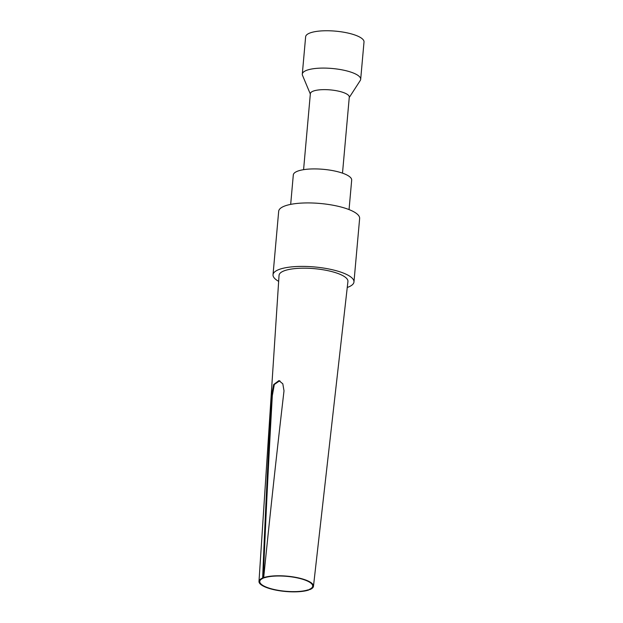 <?xml version="1.0" encoding="UTF-8"?>
<svg xmlns="http://www.w3.org/2000/svg" width="623" height="623" viewBox="0 0 623 623"><rect width="100%" height="100%" fill="white"/><g stroke="black" fill="none" stroke-linecap="round" stroke-linejoin="round"><path stroke-width="0.93" d="M262.657 578.004A27.35 7.702 5.1 0 0 258.989 581.43A27.35 7.702 5.1 0 0 277.983 590.503A27.35 7.702 5.1 0 0 308.774 590.004L308.12 589.833A26.571 7.484 5.1 0 1 278.208 590.308A26.571 7.484 5.1 0 1 259.768 581.5A26.571 7.484 5.1 0 1 263.311 578.175L262.657 578.004C265.032 519.27 268.022 458.411 271.605 395.41L273.653 384.547L278.925 380.622L282.811 383.815L284.01 390.831C276.495 455.281 269.72 517.542 263.693 577.622A27.35 7.702 5.1 0 1 294.656 577.155A27.35 7.702 5.1 0 1 313.47 586.298A27.35 7.702 5.1 0 1 309.81 589.623L309.156 589.451A26.571 7.484 5.1 0 0 312.691 586.227A26.571 7.484 5.1 0 0 294.43 577.342A26.571 7.484 5.1 0 0 264.347 577.794L263.693 577.622M280.062 381.042L279.556 380.863L274.322 384.484L272.321 395.597C268.7 458.59 265.702 519.442 263.311 578.175M313.47 586.298L347.93 281.495A34.577 9.742 -174.9 0 0 314.358 268.661A34.577 9.742 -174.9 0 0 279.049 275.35L258.989 581.43M278.652 281.347A40.635 11.448 5.1 0 1 273.022 274.743A40.635 11.448 5.1 0 1 314.514 266.956A40.635 11.448 5.1 0 1 353.965 281.97A40.635 11.448 5.1 0 1 347.782 287.281A40.635 11.448 5.1 0 1 347.252 287.468M273.022 274.743L278.683 211.267A40.635 11.448 5.1 0 1 320.175 203.48A40.635 11.448 5.1 0 1 359.635 218.486L353.965 281.97M290.676 204.375L293.308 174.931A29.304 8.255 5.1 0 1 323.228 169.316A29.304 8.255 5.1 0 1 351.684 180.14L349.051 209.585M303.58 169.674L310.363 93.645A19.539 5.498 5.1 0 1 330.315 89.899A19.539 5.498 5.1 0 1 349.285 97.118L342.502 173.147M310.332 94.05L302.513 75.344A29.304 8.255 5.1 0 1 302.303 74.106A29.304 8.255 5.1 0 1 332.223 68.491A29.304 8.255 5.1 0 1 360.678 79.316A29.304 8.255 5.1 0 1 360.258 80.492L349.246 97.523M302.303 74.106L305.636 36.765A29.304 8.255 5.1 0 1 335.556 31.15A29.304 8.255 5.1 0 1 364.011 41.975L360.678 79.316M272.321 395.597L271.605 395.41M279.571 380.832L278.917 380.661"/></g></svg>
